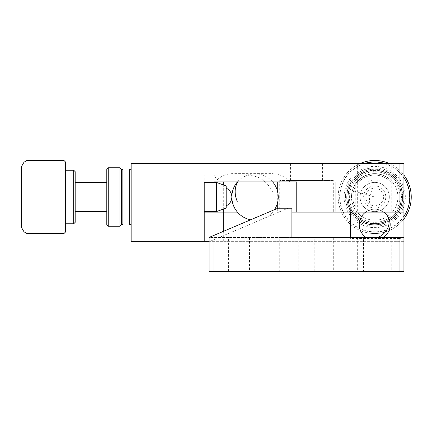 <?xml version="1.0" encoding="UTF-8"?>
<svg xmlns="http://www.w3.org/2000/svg" width="432" height="432" viewBox="0 0 432 432"><rect width="100%" height="100%" fill="white"/><g stroke="black" fill="none" stroke-linecap="round" stroke-linejoin="round"><path stroke-width="0.32" stroke-dasharray="2.16 1.62" d="M352.372 190.728C355.412 178.708 369.128 171.007 380.975 174.668A23.198 23.198 0 0 0 352.372 190.728L374.706 197.003L352.372 190.728A23.198 23.198 0 0 0 368.431 219.337C356.411 216.292 348.71 202.581 352.372 190.728M347.911 237.433L313.816 237.433L347.911 237.433L347.911 271.528L313.816 271.528L347.911 271.528M313.816 237.433L313.816 271.528M391.754 237.433L357.653 237.433L391.754 237.433L391.754 271.528L357.653 271.528L391.754 271.528M357.653 237.433L357.653 271.528M350.347 238.486L350.347 237.433L350.347 238.486L399.06 238.486L399.06 271.528L209.088 271.528L209.088 237.433L291.897 237.433L291.897 208.208L277.943 208.208L209.088 237.433L262.57 214.731L209.088 237.433L209.088 241.709L209.088 237.433L363.501 237.433L363.501 271.528L346.939 271.528L363.501 271.528M346.939 237.433L346.939 271.528M266.08 237.433L249.518 237.433L266.08 237.433L266.08 271.528L249.518 271.528L266.08 271.528M249.518 237.433L249.518 271.528M314.788 237.433L333.299 237.433L298.226 237.433L314.788 237.433L314.788 271.528L298.226 271.528L314.788 271.528M298.226 237.433L298.226 271.528M333.299 237.433L333.299 271.528L279.72 271.528L333.299 271.528M279.72 237.433L291.897 237.433L279.72 237.433L279.72 271.528M377.806 237.433L366.007 237.433L377.806 237.433M288.02 208.208L277.943 208.208L288.02 208.208L209.088 241.709M363.501 237.433L403.931 237.433M399.06 271.528L403.931 271.528L403.931 208.208L403.931 212.101L335.734 212.101L335.734 181.904L335.734 212.101L355.217 212.101L204.217 212.101L204.217 209.023L204.217 215.411L204.217 182.39M403.931 236.417C403.623 237.665 401.998 238.356 399.06 238.486M350.347 237.433L350.347 208.208L403.931 208.208L350.347 208.208L350.347 212.101M347.911 163.393L313.816 163.393L347.911 163.393L347.911 212.101L313.816 212.101L347.911 212.101M313.816 163.393L313.816 212.101M391.754 163.393L357.653 163.393L391.754 163.393L391.754 212.101L357.653 212.101L391.754 212.101M357.653 163.393L357.653 212.101M322.585 163.393L290.434 163.393L322.585 163.393L322.585 180.441L290.434 180.441L322.585 180.441M290.434 163.393L290.434 180.441M333.299 180.441L279.72 180.441L333.299 180.441L333.299 212.101L279.72 212.101L333.299 212.101M279.72 180.441L279.72 212.101M346.696 197.003A28.01 28.01 0 0 0 374.706 225.013A28.01 28.01 0 0 0 402.71 197.003A28.01 28.01 0 0 1 374.706 225.013A28.01 28.01 0 0 1 346.696 197.003A28.01 28.01 0 0 1 374.706 168.993A28.01 28.01 0 0 1 402.71 197.003A28.01 28.01 0 0 0 374.706 168.993A28.01 28.01 0 0 0 346.696 197.003M401.252 197.003A26.546 26.546 0 0 1 374.706 223.549A26.546 26.546 0 0 1 348.154 197.003A26.546 26.546 0 0 0 399.06 207.565A26.546 26.546 0 0 0 369.311 171.007A26.546 26.546 0 0 0 348.154 197.003A26.546 26.546 0 0 1 374.706 170.456A26.546 26.546 0 0 1 401.252 197.003M346.939 197.003A27.767 27.767 0 0 0 374.706 224.77A27.767 27.767 0 0 0 402.467 197.003A27.767 27.767 0 0 1 374.706 224.77A27.767 27.767 0 0 1 346.939 197.003A27.767 27.767 0 0 1 374.706 169.236A27.767 27.767 0 0 1 402.467 197.003A27.767 27.767 0 0 0 374.706 169.236A27.767 27.767 0 0 0 346.939 197.003M403.931 197.003A29.225 29.225 0 0 1 374.706 226.228A29.225 29.225 0 0 1 345.476 197.003A29.225 29.225 0 0 0 374.706 226.228A29.225 29.225 0 0 0 403.931 197.003A29.225 29.225 0 0 0 374.706 167.778A29.225 29.225 0 0 0 345.476 197.003A29.225 29.225 0 0 1 374.706 167.778A29.225 29.225 0 0 1 403.931 197.003M378.529 182.898A14.612 14.612 0 0 1 388.811 200.826A14.612 14.612 0 0 1 370.883 211.108A14.612 14.612 0 0 1 360.601 193.18A14.612 14.612 0 0 1 378.529 182.898A14.612 14.612 0 0 1 388.811 200.826A14.612 14.612 0 0 1 370.883 211.108A14.612 14.612 0 0 1 360.601 193.18A14.612 14.612 0 0 1 378.529 182.898A14.612 14.612 0 0 1 388.811 200.826A14.612 14.612 0 0 1 370.883 211.108A14.612 14.612 0 0 1 360.601 193.18A14.612 14.612 0 0 1 378.529 182.898A14.612 14.612 0 0 1 388.811 200.826A14.612 14.612 0 0 1 370.883 211.108A14.612 14.612 0 0 1 360.601 193.18A14.612 14.612 0 0 1 378.529 182.898M377.6 186.322A11.07 11.07 0 0 1 385.387 199.897A11.07 11.07 0 0 1 371.806 207.684A11.07 11.07 0 0 1 364.025 194.108A11.07 11.07 0 0 1 377.6 186.322M370.418 204.741A8.845 8.845 0 0 1 374.436 188.163A8.845 8.845 0 0 1 383.173 199.552A8.845 8.845 0 0 1 370.418 204.741A9.742 4.849 -76.4 0 1 369.992 195.863A9.742 4.849 -76.4 0 1 374.436 188.163M106.796 185.409L106.796 211.615L106.796 185.409M75.184 208.597L75.184 182.39L75.184 208.597M119.945 167.778L119.945 226.228M108.254 226.228L108.254 167.778M106.796 169.236L106.796 224.77M121.408 224.77L121.408 169.236M122.872 225.013L122.872 168.993M129.692 168.993L129.692 225.013M131.15 207.565L131.15 170.456L131.15 207.565M63.979 160.472L63.979 233.534M65.437 218.252L65.437 170.213L65.437 218.252M73.721 170.213L73.721 223.792M21.6 227.632L21.6 166.374M75.184 222.334L75.184 171.671M65.437 232.076L65.437 161.93M216.443 182.39L216.443 211.615M226.184 185.933L226.184 208.073M226.184 202.532L226.184 188.158L226.184 202.532M403.882 203.947L403.834 193.163M403.882 198.531L403.834 197.737M403.882 197.737L403.834 201.971M403.931 197.662L403.931 202.943L403.834 197.662M374.706 212.101L365.656 212.101L374.706 212.101M364.684 163.393A35.073 35.073 0 0 0 365.526 230.855A35.073 35.073 0 0 0 403.931 216.389M403.931 177.617A35.073 35.073 0 0 0 384.723 163.393M389.021 163.393A36.531 36.531 0 0 1 403.931 175.084M403.931 218.921A36.531 36.531 0 0 1 365.148 232.265A36.531 36.531 0 0 0 409.963 206.561A36.531 36.531 0 0 0 384.264 161.741A36.531 36.531 0 0 0 339.444 187.445A36.531 36.531 0 0 0 365.148 232.265A36.531 36.531 0 0 1 360.385 163.393M368.075 221.449A25.331 25.331 0 0 0 399.152 203.629A25.331 25.331 0 0 0 381.332 172.557A25.331 25.331 0 0 0 350.255 190.377A25.331 25.331 0 0 0 368.075 221.449M381.715 171.148A26.789 26.789 0 0 1 400.561 204.012A26.789 26.789 0 0 1 367.697 222.858A26.789 26.789 0 0 0 400.561 204.012A26.789 26.789 0 0 0 381.715 171.148A26.789 26.789 0 0 0 348.845 189.994A26.789 26.789 0 0 0 367.697 222.858A26.789 26.789 0 0 1 348.845 189.994A26.789 26.789 0 0 1 381.715 171.148M366.692 226.562A30.629 30.629 0 0 0 404.266 205.016A30.629 30.629 0 0 0 382.72 167.443A30.629 30.629 0 0 0 345.146 188.989A30.629 30.629 0 0 0 366.692 226.562M136.021 241.331L136.021 163.393L131.15 163.393L131.15 241.331L403.931 241.331L403.931 181.904L358.814 181.904A21.919 21.919 0 0 1 390.593 181.904L403.931 181.904L403.931 212.101M382.401 181.904L390.593 181.904A21.919 21.919 0 0 0 358.814 181.904L367.006 181.904C372.13 179.426 377.26 179.426 382.401 181.904L367.006 181.904M204.217 209.023L204.217 184.982M296.768 212.101L296.768 181.904L204.217 181.904L204.217 175.084L204.217 181.904L213.959 181.904L213.959 175.084L213.959 181.904L289.688 181.904L213.959 181.904M403.834 182.218L403.931 184.685L403.931 182.218M403.931 184.421L403.834 184.739L403.931 184.421M403.834 181.78L403.931 181.451L403.931 181.78M403.931 201.971L403.931 195.853M403.931 203.947L403.931 196.555M403.931 203.288L403.931 204.061M209.088 241.331L403.931 241.331L403.931 163.393L399.06 163.393L399.06 241.331M403.931 202.943L403.834 201.01L403.931 202.943M403.834 197.251L403.834 202.846L403.931 197.251M403.834 183.892L403.931 183.211L403.931 183.892M403.931 180.333L403.931 181.24M204.217 212.101L204.217 241.331M237.433 212.101L291.897 212.101M136.021 163.393L399.06 163.393M223.7 207.047L204.217 207.047L204.217 186.959L223.7 186.959L223.7 208.975M335.734 207.047L355.217 207.047L355.217 181.904L335.734 181.904L355.217 181.904L355.217 186.959L335.734 186.959M374.706 173.626A23.198 23.198 0 0 0 356.94 181.904A23.198 23.198 0 0 1 392.467 181.904A23.198 23.198 0 0 0 374.706 173.626M216.945 181.904C216.934 179.426 216.934 179.426 216.945 181.904C216.934 179.426 216.934 179.426 216.945 181.904M355.217 207.047A21.919 21.919 0 0 1 355.217 186.959M403.882 199.217L403.834 203.278M403.834 203.915L403.834 198.531M403.834 193.023L403.834 199.222M403.882 199.19L403.834 196.727L403.931 199.184M403.834 195.853L403.834 202.322L403.882 196.571M403.834 201.263L403.834 198.304L403.931 201.263M403.834 198.304L403.931 199.001L403.834 198.304M403.834 196.031L403.834 200.945L403.834 196.031M403.834 181.24L403.834 184.583L403.931 181.321M403.834 183.211L403.834 183.8L403.931 183.211M403.834 181.321L403.931 183.692M403.834 183.692L403.834 180.441L403.931 183.092M403.834 183.092L403.931 179.858L403.931 183.989M403.834 182.617L403.834 180.387L403.931 182.617M403.834 183.989L403.834 180.333M403.834 184.264L403.931 183.73L403.931 184.264M403.834 182.957L403.834 180.387L403.931 182.957M403.834 181.397L403.834 183.519L403.931 181.397M403.834 184.421L403.834 184.102L403.834 184.421M403.834 183.519L403.834 180.387L403.931 183.519M403.834 183.146L403.834 180.76L403.931 183.146M403.834 181.186L403.834 184.583L403.931 181.186M403.834 183.422L403.834 180.441L403.931 183.422M403.834 183.427L403.834 180.441L403.931 183.427M386.581 214.742A15.466 12.739 -39.8 0 0 376.277 210.767M228.571 271.528L228.571 237.433M237.87 181.904A23.198 17.744 -127 0 1 241.088 178.47A23.198 17.744 -127 0 1 246.17 176.072A23.198 17.744 -127 0 1 272.846 192.596M26.978 233.534L26.978 160.472M24.025 231.833L24.025 162.173M365.591 230.618A34.83 34.83 0 0 0 408.321 206.113A34.83 34.83 0 0 0 383.816 163.388A34.83 34.83 0 0 0 341.091 187.893A34.83 34.83 0 0 0 365.591 230.618M384.264 161.741A36.531 36.531 0 0 0 339.444 187.445A36.531 36.531 0 0 0 365.148 232.265M223.7 231.228L223.7 241.331M277.285 190.404L277.285 203.602M277.285 208.483L277.285 212.101M223.7 185.031L223.7 186.959M232.956 181.904L232.956 173.626L232.956 181.904M289.688 181.904A23.198 23.198 0 0 0 271.922 173.626L271.922 181.904L271.922 173.626L232.956 173.626A23.198 23.198 0 0 0 216.94 180.041L213.959 175.084L204.217 175.084M368.431 219.337A23.198 23.198 0 0 0 397.04 203.278A23.198 23.198 0 0 0 380.975 174.668M383.751 212.101A15.466 15.466 0 0 0 365.656 212.101A15.466 15.466 0 0 1 383.751 212.101M250.663 219.785A23.198 23.198 0 0 0 274.471 209.682M272.651 181.904A23.198 23.198 0 0 0 237.433 181.904"/><path stroke-width="0.65" d="M298.226 237.433L291.897 237.433L298.226 237.433M399.06 237.433L403.931 237.433L403.931 271.528L399.06 271.528L399.06 237.433L291.897 237.433L291.897 208.208L277.943 208.208L213.959 235.364L213.959 271.528L209.088 271.528L209.088 237.433L213.959 235.364M399.06 271.528L213.959 271.528M403.931 212.101L399.06 212.101L399.06 163.393L403.931 163.393L403.931 237.433M350.347 212.101L350.347 237.433M119.945 167.778L121.408 169.236L121.408 224.77L119.945 226.228L119.945 167.778L108.254 167.778L108.254 226.228L106.796 224.77L106.796 169.236L108.254 167.778M121.408 170.456L122.872 168.993L122.872 225.013L129.692 225.013L129.692 168.993L131.15 170.456M399.06 163.393L131.15 163.393L131.15 241.331L209.088 241.331M63.979 233.534L63.979 160.472L65.437 161.93L65.437 232.076L63.979 233.534L26.978 233.534L26.978 160.472L63.979 160.472M73.721 223.792L73.721 170.213L75.184 171.671L75.184 222.334L73.721 223.792L65.437 223.792M24.025 231.833L24.025 162.173L21.6 166.374L21.6 227.632L24.025 231.833L26.978 233.534M216.443 182.39L226.184 185.933L226.184 208.073L216.443 211.615L216.443 182.39L204.217 182.39L204.217 181.904L204.217 241.331M403.931 216.389A35.073 35.073 0 0 0 403.931 177.617M384.723 163.393A35.073 35.073 0 0 0 364.684 163.393M360.385 163.393A36.531 36.531 0 0 1 389.021 163.393M403.931 175.084A36.531 36.531 0 0 1 403.931 218.921M213.959 181.904L296.768 181.904L296.768 212.101L399.06 212.101M291.897 212.101L296.768 212.101M223.7 208.975L223.7 212.101L237.433 212.101M223.7 231.228L223.7 212.101L204.217 212.101M377.806 237.433A15.466 12.739 -39.8 0 0 389.027 223.533A15.466 12.739 -39.8 0 0 386.581 214.742A15.466 15.466 0 0 0 383.751 212.101M237.238 201.409A23.198 17.744 -127 0 1 237.87 181.904M136.021 163.393L136.021 241.331M277.285 181.904L277.285 190.404M277.285 203.602L277.285 208.483M223.7 181.904L223.7 185.031M365.656 212.101A15.466 15.466 0 0 0 366.007 237.433M383.405 237.433A15.466 15.466 0 0 0 386.581 214.742M274.471 209.682A23.198 23.198 0 0 0 272.651 181.904M237.433 181.904A23.198 23.198 0 0 0 250.663 219.785M106.796 211.615L75.184 211.615M121.408 223.549L122.872 225.013M131.15 223.549L129.692 225.013M216.443 211.615L204.217 211.615M226.184 205.848A9.742 9.742 0 0 0 226.184 188.158M24.025 162.173L26.978 160.472M65.437 170.213L73.721 170.213M122.872 168.993L129.692 168.993M119.945 226.228L108.254 226.228M106.796 182.39L75.184 182.39"/></g></svg>
